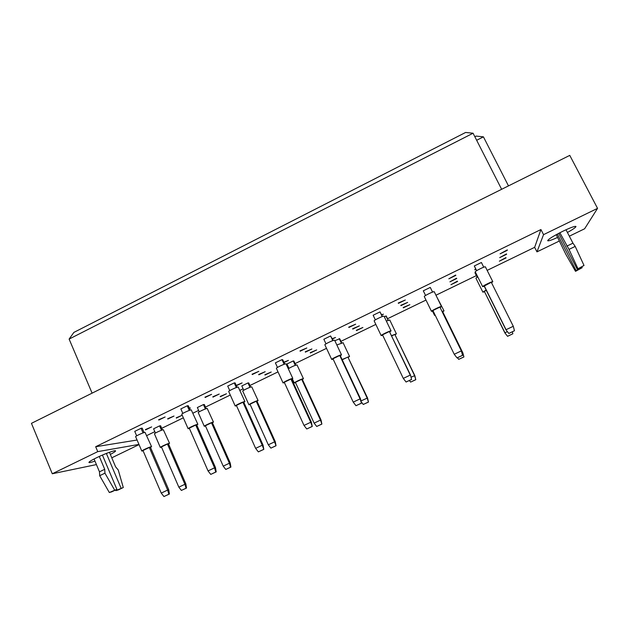<?xml version="1.0" encoding="UTF-8"?>
<svg xmlns="http://www.w3.org/2000/svg" width="629" height="629" viewBox="0 0 629 629"><rect width="100%" height="100%" fill="white"/><g stroke="black" fill="none" stroke-linecap="round" stroke-linejoin="round"><path stroke-width="0.94" d="M94.948 461.096C91.252 462.394 89.239 462.85 88.925 462.464C88.941 461.812 91.457 460.247 96.473 457.778C104.736 453.721 115.579 449.821 115.587 450.867C115.634 451.37 113.888 452.55 110.342 454.405M557.64 237.408C551.727 240.074 548.402 241.174 547.678 240.718C548.221 239.217 553.323 236.032 563.002 231.173C570.589 227.564 574.906 225.992 575.952 226.456C575.991 227.266 573.145 229.278 567.429 232.478M155.426 433.051L153.586 428.805L159.577 425.896L160.607 425.762L162.424 429.953M145.535 429.906L151.66 426.918L145.393 429.583M136.666 435.834L134.748 431.368L141.053 428.294L142.209 428.145L144.112 432.563M182.221 415.258L176.238 417.798M176.372 418.104L182.198 415.203M167.825 419.056L174.005 416.052L167.691 418.733M158.807 420.062L165.144 416.972L158.657 419.724M199.236 411.814L197.349 407.537L203.434 404.581L204.339 404.518L206.186 408.701M189.36 408.19L190.155 407.804M190.304 408.127L189.368 408.205M182.827 413.41L180.853 408.913L187.261 405.784L188.268 405.713L190.21 410.116M220.339 396.742L226.456 393.77L220.205 396.435M212.956 397.103L219.23 394.053L212.806 396.781M205.14 397.497L211.588 394.352L204.991 397.151M243.745 390.239L241.803 385.939L247.983 382.935L248.746 382.935L250.633 387.11M236.221 385.396L242.118 382.919L236.362 385.719M229.758 390.609L227.722 386.08L234.247 382.904L235.097 382.904L237.078 387.299M265.006 375.033L271.217 372.022L264.872 374.727M258.81 374.798L265.186 371.7L258.661 374.475M252.253 374.546L258.81 371.354L252.095 374.208M288.955 368.327L286.966 363.994L293.24 360.944L293.869 361.015L295.779 365.174M283.86 362.218L288.444 360.386L284.009 362.54M277.475 367.43L275.384 362.862L282.012 359.631L282.712 359.717L284.725 364.097M310.388 352.987L316.694 349.921L310.239 352.68M305.419 352.13L311.898 348.977L305.262 351.8M300.159 351.218L306.818 347.971L300.002 350.872M334.872 340.714L339.707 338.74L341.657 342.891M332.309 338.646L335.54 337.474L332.466 338.968M326.003 343.859L323.849 339.251L330.595 335.965L333.181 340.501M356.486 330.587L362.902 327.473L356.344 330.28M352.79 329.085L359.379 325.877L352.633 328.755M348.875 327.489L355.652 324.187L348.71 327.143M384.264 316.709L386.277 316.112L388.266 320.247M381.583 314.673L383.415 314.186L381.74 314.995M375.364 319.878L373.146 315.239L380.002 311.898L382.463 316.497M403.338 307.825L409.849 304.664L403.189 307.518M400.948 305.655L407.647 302.4L400.791 305.324M398.424 303.359L405.312 300.002L398.251 303.013M425.574 295.488L423.293 290.81L430.267 287.414L432.587 292.084M457.566 281.478L450.946 284.693L457.409 281.163M456.725 278.521L449.916 281.839L456.56 278.191M455.836 275.392L448.823 278.812L455.663 275.046M477.112 277.145L475.044 272.986L475.524 272.365M475.783 269.251L474.706 269.778L475.618 268.921M476.53 270.745L474.305 265.965L481.405 262.505L483.748 267.191M506.07 257.914L499.34 261.184L505.913 257.599M506.636 254.242L499.709 257.615L506.471 253.912M507.241 250.358L500.102 253.833L507.312 249.886L507.241 250.358L507.06 250.004M96.418 464.587L52.278 473.763L97.747 451.63L138.954 444.412M139.04 444.609L111.781 457.81M52.278 473.763L31.45 423.341L569.772 155.379L597.55 208.364L584.616 228.783L569.347 236.182M559.464 240.962L536.962 251.867L543.55 234.648L597.55 208.364M487.153 270.384L534.65 247.331L536.962 251.867M146.793 435.567L154.82 431.667M161.716 428.318L183.346 417.821M192.961 413.159L198.615 410.415M205.471 407.089L230.293 395.043M239.908 390.373L243.101 388.824M249.917 385.514L278.01 371.881M287.657 367.194L288.294 366.888M295.064 363.609L326.514 348.34M340.926 341.343L375.835 324.407M387.535 318.73L425.99 300.064M435.96 295.221L476.357 275.62M534.65 247.331L540.932 229.538L95.679 446.724L97.747 451.63M540.932 229.538L543.55 234.648M501.635 189.29L473.063 133.222L69.119 339.094L73.86 332.419L465.617 132.46L473.063 133.222M92.101 393.149L69.119 339.094M508.484 185.885L483.418 136.839L476.664 140.275M474.856 136.737L476.137 136.084L483.418 136.839M95.679 446.724L137.067 440.025M486.154 290.055L482.868 292.131L484.401 291.777M477.726 276.776L475.909 278.167L482.875 292.155M486.288 290.331L484.299 291.29L504.961 332.772L507.391 331.625M484.299 291.29L504.898 332.945L507.579 336.326L512.855 333.771L507.611 336.256M512.855 333.771L512.352 331.813M504.898 332.945L507.579 336.326M475.005 272.616L477.222 277.075M491.524 282.743L492.814 281.698C492.727 281.006 482.341 286.061 482.647 286.643L484.275 286.281M485.399 266.9L485.391 266.869C485.25 266.067 474.911 271.138 475.265 271.83L475.288 271.877M484.165 285.731L506.078 329.698L513.288 326.278L491.296 282.287L484.173 286.077L506.007 329.895L508.853 333.472L514.451 330.752L508.885 333.386M514.451 330.752L513.288 326.278M506.007 329.895L508.853 333.472M474.305 265.965L476.656 270.667M442.769 311.827L444.027 310.852L442.038 311.402M435.056 314.925L434.584 315.396L435.244 315.326M444.027 310.852L436.778 296.896M463.872 356.926L458.714 359.363L463.911 356.965L462.763 352.751L442.541 311.418L442.14 311.607M461.969 353.128L462.842 352.853L442.541 311.418M462.842 352.853L463.911 356.965M458.714 359.363L457.487 357.759M395.224 334.754L396.38 333.818L391.615 335.611M389.744 320.004L386.332 321.018M415.683 379.696L410.611 382.094L415.793 379.704L414.566 375.568L394.831 334.416L391.749 335.902M411.044 377.235L414.802 375.592L394.831 334.416M414.802 375.592L415.793 379.704M410.611 382.094L409.393 380.514M388.069 320.318L385.947 315.892M348.435 357.319L349.488 356.423L342.105 359.529M343.049 342.719L336.869 344.975M368.272 402.104L363.279 404.463L368.46 402.073L367.147 398.015L347.892 357.044L342.215 359.772M360.991 400.932L367.54 397.968L347.892 357.044M367.54 397.968L368.46 402.073M363.279 404.463L361.156 401.711M341.303 343.017L339.228 338.599M302.392 379.523L303.351 378.658C302.431 378.516 293.751 382.605 294.238 382.959L295.551 382.684M303.453 378.697L297.006 364.899C294.569 365.465 291.683 366.738 288.357 368.72M295.394 382.346L314.123 423.12L320.491 420.101L301.7 379.303L295.394 382.346M321.623 424.15L316.709 426.47L321.875 424.088L320.491 420.101L321.034 419.983L302.297 379.318L301.7 379.303M321.034 419.983L321.875 424.088M316.709 426.47L314.123 423.12M295.276 365.355L293.24 360.944M440.166 307.573L441.487 306.52C441.401 305.82 430.889 310.883 431.486 311.339L433.122 310.962M434.269 291.77L434.262 291.762C434.12 290.944 423.647 296.031 424.3 296.597L431.486 311.339M432.894 310.498L454.24 354.261L461.332 350.903L439.907 307.109L432.894 310.498M462.504 355.322L457.039 357.909L462.543 355.369L461.419 351.013L439.907 307.109M461.419 351.013L462.543 355.369M457.039 357.909L454.24 354.261M441.487 306.52L434.262 291.762M432.563 292.1L430.267 287.414M389.831 331.892L391.041 330.885C390.609 330.374 380.608 335.163 381.182 335.603L382.707 335.273M384.036 316.261L383.997 316.19C383.517 315.577 373.547 320.373 374.169 320.916L374.208 320.947M382.503 334.832L403.299 378.399L410.265 375.096L389.398 331.507L382.503 334.832M411.452 379.468L406.082 382.015L411.578 379.476L410.54 375.128L389.398 331.507M410.54 375.128L411.578 379.476M406.082 382.015L403.299 378.399M382.243 316.576L380.002 311.898M340.352 355.802L341.453 354.835C340.698 354.512 331.161 359.041 331.711 359.458L333.158 359.159M341.516 354.874L334.589 340.203C333.787 339.778 324.281 344.315 324.878 344.834L331.711 359.458M332.969 358.758L353.231 402.12L360.079 398.872L339.746 355.487L332.969 358.758M361.274 403.205L355.99 405.705L361.478 403.173L360.079 398.872L360.519 398.817L340.25 355.582L339.746 355.487M360.519 398.817L361.478 403.173M355.99 405.705L353.231 402.12M332.78 340.635L330.595 335.965M291.707 379.303L292.689 378.383C291.652 378.218 282.531 382.526 283.058 382.927L284.442 382.652M292.815 378.422L286.006 363.821C284.921 363.562 275.824 367.863 276.398 368.358L283.058 382.927M284.269 382.283L304.011 425.44L310.75 422.248L290.928 379.059L284.269 382.283M311.953 426.533L306.755 428.986L312.236 426.462L310.75 422.248L311.355 422.114L291.604 379.075L290.928 379.059M311.355 422.114L312.236 426.462M306.755 428.986L304.011 425.44M284.151 364.285L282.012 359.631M557.318 234.082L576.117 270.588L575.527 271.335L565.903 254.446L556.233 234.68M575.527 271.335L582.179 267.687L576.117 270.588M581.825 266.995L582.179 267.687M577.218 269.196L584.011 265.462L577.218 269.196L558.733 233.328M559.873 232.738L569.009 249.391L575.205 246.403L584.011 265.462M569.009 249.391L577.831 268.418M566.792 246.143L572.956 243.171L575.205 246.403M566.021 229.75L572.956 243.171M115.602 489.967L115.885 490.636L118.15 489.975L123.292 487.522L118.268 470.036L115.61 466.852L109.438 452.282M115.885 490.636L123.292 487.522M106.364 453.438L121.059 488.159M94.067 458.981L99.468 471.829L99.689 475.705L109.328 492.523L111.679 491.847L116.9 489.346L102.417 455.066M109.328 492.523L116.9 489.346M99.689 475.705L104.949 473.165L114.588 490.015M99.468 471.829L104.713 469.297L104.949 473.165M99.296 456.45L104.713 469.297M257.072 401.373L257.937 400.547C256.774 400.539 248.439 404.447 248.911 404.785L250.169 404.526M258.102 400.587L251.749 386.843C250.546 386.749 242.236 390.656 242.739 391.073L248.911 404.785M250.028 404.211L268.308 444.805L274.574 441.841L256.239 401.223L250.028 404.211M275.722 445.843L270.887 448.131L276.037 445.749L274.574 441.841L275.266 441.652L256.978 401.16L256.239 401.223M275.266 441.652L276.037 445.749M270.887 448.131L268.308 444.805M249.972 387.338L247.983 382.935M212.468 422.885L213.239 422.098C211.855 422.208 203.827 425.951 204.276 426.273L205.51 426.022M213.475 422.122L207.2 408.449C205.777 408.48 197.765 412.215 198.253 412.616L204.276 426.273M205.376 425.739L223.216 466.152L229.388 463.227L211.493 422.79L205.376 425.739M230.536 467.198L225.78 469.446L230.922 467.072L230.536 467.198L229.388 463.227L230.214 462.975L212.366 422.664L211.493 422.79M230.214 462.975L230.922 467.072M225.78 469.446L223.216 466.152M205.376 408.976L203.434 404.581M168.548 444.058L169.232 443.303C167.652 443.539 159.892 447.133 160.324 447.439L161.543 447.188M169.547 443.319L163.336 429.717C161.724 429.874 153.979 433.452 154.443 433.837L160.324 447.439M161.425 446.92L178.833 487.161L184.91 484.291L167.44 444.027L161.425 446.92M186.066 488.214L181.38 490.431L186.514 488.057L186.066 488.214L184.91 484.291L185.87 483.968L168.454 443.83L167.44 444.027M185.87 483.968L186.514 488.057M181.38 490.431L178.833 487.161M161.472 430.275L159.577 425.896M243.871 402.418L244.752 401.53C243.447 401.53 234.696 405.626 235.199 406.004L236.535 405.752M244.94 401.577L238.234 387.039C236.889 386.937 228.162 391.026 228.704 391.505L235.199 406.004M236.386 405.406L255.626 448.367L262.246 445.23L242.936 402.245L236.386 405.406M263.457 449.468L258.354 451.881L263.818 449.365L262.246 445.23L263.008 445.017L243.761 402.183L242.936 402.245M263.008 445.017L263.818 449.365M258.354 451.881L255.626 448.367M236.331 387.55L234.247 382.904M196.822 425.149L197.6 424.3C196.059 424.433 187.639 428.349 188.118 428.711L189.431 428.467M197.876 424.331L191.255 409.872C189.675 409.919 181.27 413.819 181.789 414.275L188.118 428.711M189.29 428.152L208.042 470.917L214.552 467.827L195.729 425.039L189.29 428.152M215.778 472.025L210.754 474.4L216.203 471.884L215.778 472.025L214.552 467.827L215.472 467.544L196.712 424.897L195.729 425.039M215.472 467.544L216.203 471.884M210.754 474.4L208.042 470.917M189.305 410.423L187.261 405.784M150.551 447.51L151.227 446.7C149.466 446.96 141.344 450.71 141.8 451.056L143.097 450.812M151.597 446.716L145.04 432.335C143.239 432.508 135.141 436.251 135.636 436.675L141.8 451.056M142.972 450.521L161.244 493.089L167.644 490.054L149.309 447.463L142.972 450.521M168.879 494.205L163.941 496.54L169.382 494.024L168.879 494.205L167.644 490.054L168.721 489.692L150.433 447.25L149.309 447.463M168.721 489.692L169.382 494.024M163.941 496.54L161.244 493.089M143.042 432.917L141.053 428.294M492.814 281.698L485.391 266.869M482.647 286.667L475.272 271.862M434.584 315.396L432.524 311.174M396.396 333.842L389.744 319.964M349.551 356.454L343.049 342.64M294.238 382.959L292.367 378.886M381.182 335.603L374.169 320.916M391.065 330.909L384.028 316.214"/></g></svg>
